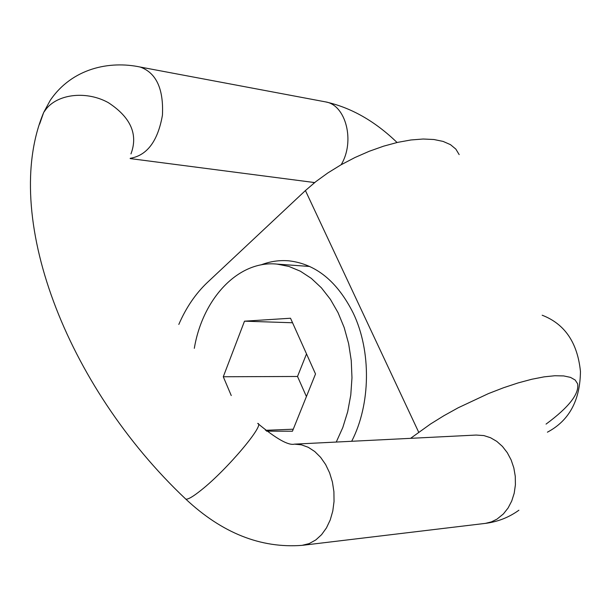 <?xml version="1.0" encoding="UTF-8"?>
<svg xmlns="http://www.w3.org/2000/svg" width="611" height="611" viewBox="0 0 611 611"><rect width="100%" height="100%" fill="white"/><g stroke="black" fill="none" stroke-linecap="round" stroke-linejoin="round"><path stroke-width="0.92" d="M306.416 396.554L297.519 376.475L306.516 353.899M266.495 431.145L292.448 431.229L315.52 373.97L290.523 318.239L244.499 321.18L292.554 322.761M265.449 430.312L293.265 429.205M244.499 321.18L223.282 376.75L297.519 376.475M223.282 376.75L231.248 395.546M459.167 154.614L455.837 149.092L450.46 144.647L443.105 141.416L433.925 139.514L423.11 139.018L410.913 139.972L397.639 142.371L383.632 146.159L369.265 151.261L354.93 157.539L341.014 164.817L327.901 172.898L315.933 181.559L305.424 190.556L207.396 282.45C195.604 293.631 186.072 307.623 178.817 324.426M546.058 424.103C568.894 407.239 579.411 393.79 577.601 383.761L575.165 380.019L570.506 377.377L563.701 375.925L554.849 375.742L544.141 376.85L531.822 379.248L518.189 382.898L503.609 387.718L488.464 393.583L458.151 407.797L443.823 415.755L430.556 423.988L410.6 438.331M351.684 441.279C370.747 404.406 371.442 351.172 353.318 313.275C337.44 281.549 316.055 264.074 289.171 260.859C279.548 259.996 270.169 261.34 261.042 264.891M547.41 432.183C569.131 420.681 580.144 400.426 580.45 371.419C577.502 342.649 564.747 323.914 542.178 315.223M336.256 442.051L342.802 427.532L347.69 411.73L350.775 395.019L351.974 377.819L351.256 360.566L348.637 343.688L344.199 327.595L338.059 312.695L330.383 299.329L321.386 287.804L311.297 278.372L300.368 271.208L288.873 266.434L277.089 264.112C238.328 260.049 202.592 298.619 194.313 348.323M418.718 432.275L305.424 190.556M302.812 545.272L485.485 523.367L491.404 521.878L496.995 519.136L503.411 513.92L508.092 507.993L511.735 501.005L514.21 493.199L515.401 484.874L515.279 476.343L513.836 467.919L511.14 459.938L507.283 452.675L502.433 446.412L496.766 441.363L490.496 437.713L483.866 435.574L476.168 435.055M324.632 101.716L325.587 101.892C346.017 105.016 355.258 141.553 341.144 164.741M314.665 182.567L130.166 158.577M139.255 66.866L140.247 67.05C156.309 72.892 163.71 88.946 162.434 115.212C157.859 141.103 147.114 155.477 130.204 158.325M39.585 124.125L43.694 112.424L46.657 108.368C59.137 93.582 87.197 90.894 108.353 102.663C130.754 117.312 138.292 134.389 130.96 153.911M397.066 142.5C374.925 121.123 351.096 107.589 325.587 101.892L140.247 67.05C109.713 60.542 72.159 68.088 50.209 100.403L43.694 112.424C0.871 214.476 65.377 385.488 185.805 499.126C187.982 499.622 193.191 496.56 201.439 489.93C227.277 469.447 265.663 423.698 257.697 423.408C276.195 438.774 288.453 445.679 294.471 444.144L475.877 435.07M185.805 499.126C222.03 533.052 260.767 548.472 302.017 545.363L309.166 543.607L315.864 539.895L321.592 534.648L326.442 527.927L330.223 519.961L332.789 511.04L334.034 501.516L333.911 491.733L332.422 482.071L329.627 472.899L325.64 464.551L320.622 457.341L314.757 451.529L308.288 447.313L301.437 444.831L294.471 444.144M277.089 264.112L309.724 266.472M485.302 523.398C497.675 521.84 508.871 517.448 518.899 510.223M312.779 182.429L314.405 182.773"/></g></svg>
